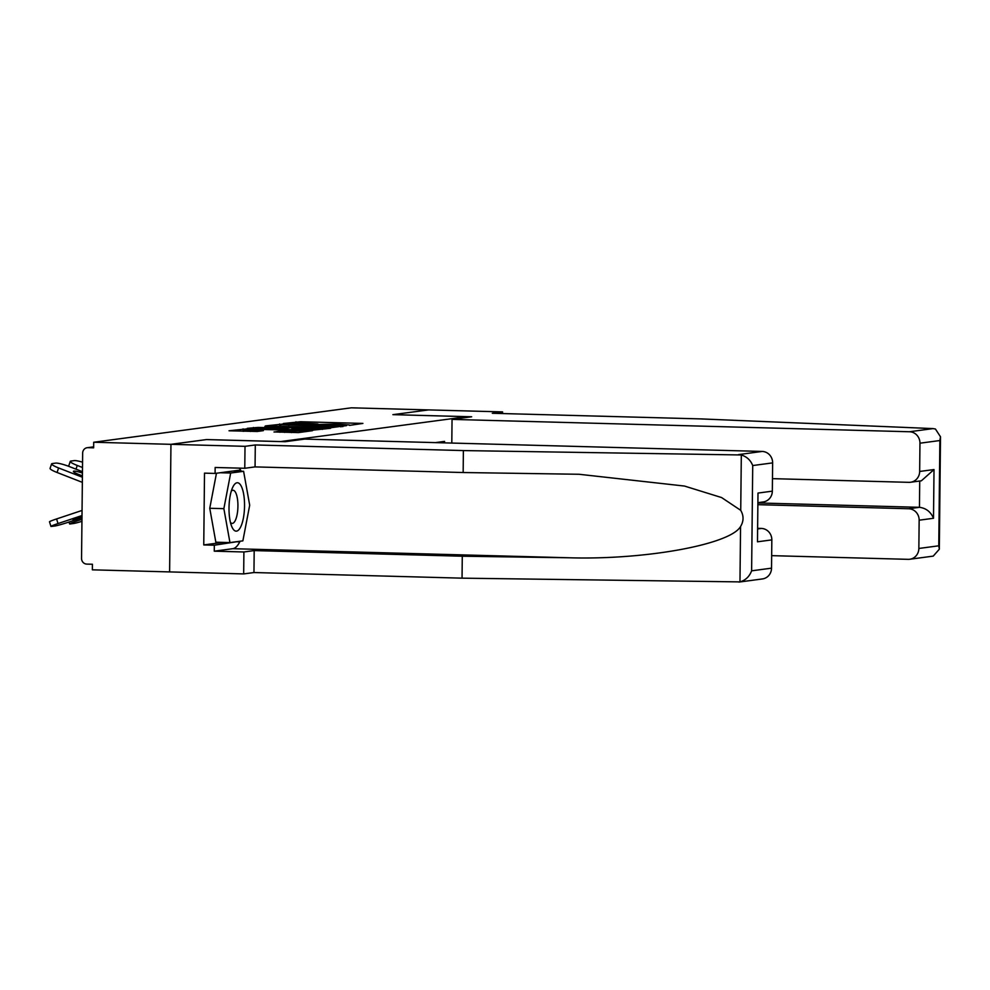 <?xml version="1.0" encoding="UTF-8"?>
<svg xmlns="http://www.w3.org/2000/svg" width="990" height="990" viewBox="0 0 990 990"><rect width="100%" height="100%" fill="white"/><g stroke="black" fill="none" stroke-linecap="round" stroke-linejoin="round"><path stroke-width="1.49" d="M349.47 425.391L362.909 423.423L300.589 421.74L283.35 423.51L304.772 423.188L317.914 423.943L315.538 424.376L317.283 424.512L336.971 424.054L349.482 424.995M274.057 431.937L298.46 432.593L312.506 430.687L247.71 428.806L229.024 430.774L257.264 431.479L263.389 430.638L243.788 429.635L256.707 429.314L297.73 430.427L304.376 430.947L279.984 431.145L274.057 432.048M206.576 439.56L170.948 444.324L93.704 442.245L351.289 407.818L428.522 409.91L392.894 414.661L466.958 416.666L280.64 441.565L206.576 439.56M330.326 427.779L346.525 425.613L284.217 423.93L265.53 425.898L330.326 427.779M330.561 428.299L312.085 430.217L247.277 428.336L258.043 427.433L287.942 428.051L292.075 427.47L289.587 427.272L264.924 426.344L330.561 428.299M466.958 416.666L466.946 417.409M444.535 442.864L444.547 441.392L435.39 442.617M240.087 541.233A41.902 13.415 -88.5 0 1 232.811 548.695L214.273 551.17L243.899 551.975L243.676 573.915L169.612 571.911L170.948 444.324L206.465 439.585L285.108 441.701L304.722 439.09L762.176 451.44A11.175 10.568 82.4 0 1 772.633 462.887L752.722 465.548C750.643 460.239 746.844 456.712 741.312 454.967L463.382 450.574L255.296 444.956L245.013 446.329L170.948 444.324L169.612 571.911L92.367 569.832L92.429 564.25L86.786 564.102A5.581 5.284 -97.6 0 1 81.551 558.372L82.653 453.111A5.581 5.284 -97.6 0 1 87.999 447.666L93.642 447.827L93.704 442.245M342.676 425.91L280.813 424.698L326.143 426.331L342.676 425.91L342.676 426.69M309.536 428.818L322.455 428.497L315.81 427.977L292.594 428.237L309.536 428.818L309.524 430.143M232.675 528.4A24.206 7.747 91.5 0 0 243.379 518.129A24.206 7.747 91.5 0 0 240.879 485.484A24.206 7.747 91.5 0 0 232.774 487.204A24.206 7.747 91.5 0 0 231.71 526.433A24.206 7.747 91.5 0 0 232.675 528.4M230.447 522.435A16.57 5.309 91.5 0 0 232.155 523.401A16.57 5.309 91.5 0 0 237.662 510.84A16.57 5.309 91.5 0 0 235.41 492.141A16.57 5.309 91.5 0 0 233.046 490.26A16.57 5.309 91.5 0 0 231.289 491.127M220.226 472.737L230.682 473.022L243.602 471.302L249.69 505.209L242.872 540.862L229.952 542.582L215.845 542.198L209.756 508.278L216.463 473.245M233.133 471.017L243.602 471.302M229.952 542.582L223.864 508.662L230.682 473.022M209.756 508.278L223.864 508.662M933.1 428.596L935.426 429.017L940.5 436.788L939.869 440.538L919.957 443.198A11.175 10.568 -97.6 0 0 909.501 431.751L933.1 428.596L700.4 418.894L492.302 413.275L502.586 411.902L428.522 409.91L393.005 414.649L471.661 416.778L452.046 419.401L909.501 431.751M502.574 413.56L502.586 411.902M771.668 555.65L908.164 559.338A11.175 10.568 -97.6 0 0 918.856 548.46L919.153 520.196A11.175 10.568 -97.6 0 0 908.684 508.749L919.45 507.313C926.058 508.167 930.736 511.818 933.508 518.277L919.153 520.196M758.451 504.69L908.684 508.749M918.856 548.46L938.768 545.799L939.324 549.215L933.224 556.12M772.472 478.653L908.969 482.34A11.175 10.568 -97.6 0 0 919.66 471.463L919.957 443.198M451.799 443.062L452.046 419.401M758.476 502.97L919.45 507.313L919.722 481.029M919.66 471.463L934.015 469.545L921.368 480.806L910.565 482.254M243.899 551.975L254.183 550.589L462.281 556.219L462.045 578.16L739.976 581.897C745.544 580.264 749.43 576.576 751.62 570.822L771.532 568.161A11.175 10.568 82.4 0 1 762.436 578.94L738.961 582.083L739.976 581.897L740.557 526.532C743.799 521.173 743.849 515.765 740.73 510.333L721.599 497.562L684.486 486.053L579.051 474.272L463.159 472.527L255.061 466.896L244.778 468.27L215.152 467.478L215.09 473.43L204.509 473.146L203.754 544.933L214.335 545.218L239.642 541.283M462.281 556.219L569.188 557.778C645.121 560.043 730.385 544.5 740.557 526.532M254.183 550.589L253.96 572.542L243.676 573.915M462.045 578.16L253.96 572.542M772.633 462.887L772.336 491.151A11.175 10.568 82.4 0 1 763.24 501.942L758.476 502.586M245.013 446.329L244.778 468.27M214.273 551.17L214.335 545.218M255.296 444.956L255.061 466.896M463.382 450.574L463.159 472.527M758.204 528.858L761.36 528.437A11.175 10.568 82.4 0 1 771.829 539.884L771.532 568.161M761.36 528.437L758.204 528.351M239.308 468.121A41.902 13.415 -88.5 0 1 241.176 471.228M240.496 471.215L240.285 470.064L215.09 473.43M236.127 541.753L239.543 541.852M203.754 544.933L222.787 542.384M771.829 539.884L757.474 541.802L757.994 493.07L772.336 491.151M76.218 519.614L76.675 521.062A11.175 0.644 162.7 0 0 69.597 523.92A11.175 0.644 162.7 0 0 70.216 523.945L73.681 523.475A11.175 0.644 162.7 0 0 81.935 521.346M76.675 521.062L81.96 519.304M68.892 466.389A11.175 1.683 -161.3 0 1 68.731 465.919L70.265 461.377A11.175 1.683 18.7 0 0 77.257 465.449L82.504 467.503M82.554 462.182A11.175 1.683 18.7 0 0 74.337 460.61L70.872 461.08A11.175 1.683 18.7 0 0 70.265 461.377M58.014 523.562A11.175 0.644 162.7 0 0 50.935 526.408L49.5 521.792A11.175 0.644 -17.3 0 1 56.578 518.946L58.014 523.562L81.997 515.555M82.046 510.444L56.578 518.946M50.935 526.408A11.175 0.644 162.7 0 0 51.567 526.433L55.032 525.975A11.175 0.644 162.7 0 0 68.656 522.138L81.972 517.696M81.984 517.164L72.913 519.478L81.997 516.075M82.343 482.353L57.061 472.478A11.175 1.683 -161.3 0 1 50.069 468.406L51.604 463.877A11.175 1.683 18.7 0 0 58.596 467.948L82.405 477.242M82.455 471.686L69.238 466.525A11.175 1.683 18.7 0 0 55.688 463.11L52.223 463.568A11.175 1.683 18.7 0 0 51.604 463.877M82.442 473.059A8.563 1.287 -161.3 0 0 73.891 471.129A8.563 1.287 -161.3 0 0 73.421 471.364A8.563 1.287 -161.3 0 0 78.779 474.482L82.417 475.893M93.654 446.911L87.999 447.666M295.936 423.114L295.948 421.802M300.576 423.114L300.589 421.74M279.551 426.405L279.576 423.992M288.746 426.653L288.758 425.329M326.131 427.668L326.143 426.331M340.968 426.913L340.981 426.133M253.391 428.633L253.403 427.494M258.031 428.757L258.043 427.433M283.301 429.437L283.313 428.113M287.929 429.561L287.942 428.051M291.852 429.672L291.877 427.519M295.07 429.759L295.082 428.423M279.972 432.284L279.984 431.145M284.6 432.407L284.625 431.083M291.444 432.593L291.456 431.256M250.421 431.479L250.433 430.155M243.045 431.281L243.07 428.868M938.768 545.799L939.869 440.538M934.015 469.545L933.508 518.277M740.73 510.333L741.312 454.967M752.722 465.548L751.62 570.822M757.474 541.802L757.994 493.07M738.565 454.596L762.176 451.44M232.811 548.695L569.188 557.778M77.257 465.449L75.995 469.161M58.596 467.948L57.061 472.478M93.654 446.849L87.207 447.715M342.812 426.665L342.812 425.861M280.789 426.443L280.813 424.698M292.05 429.672L292.075 427.47M322.443 429.388L322.455 428.497M292.582 429.685L292.594 428.237M304.363 431.801L304.376 430.947M243.775 431.306L243.788 429.635M933.236 556.12L909.76 559.251M939.324 549.215L940.5 436.788M69.597 523.92L69.003 522.027"/></g></svg>
